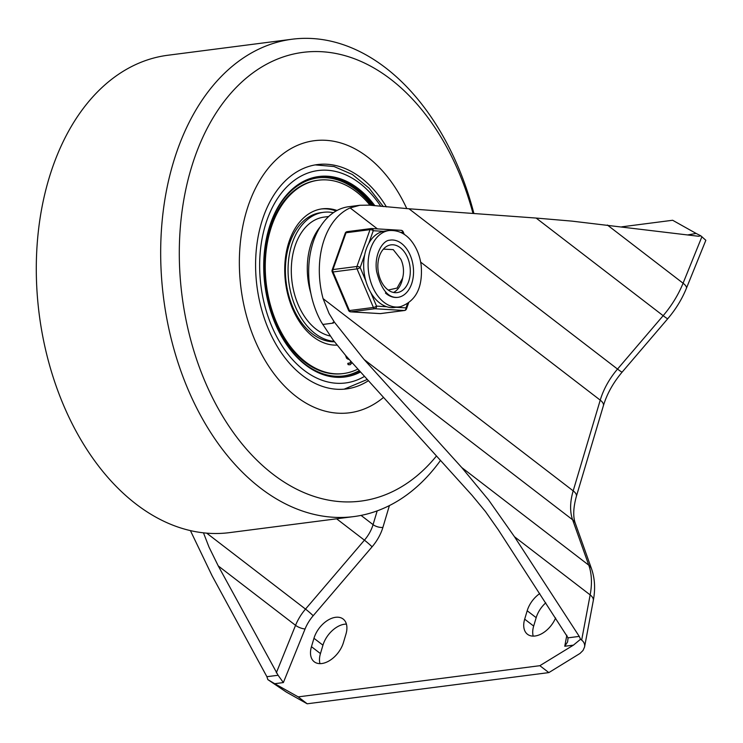 <?xml version="1.0" encoding="UTF-8"?>
<svg xmlns="http://www.w3.org/2000/svg" width="743" height="743" viewBox="0 0 743 743"><rect width="100%" height="100%" fill="white"/><g stroke="black" fill="none" stroke-linecap="round" stroke-linejoin="round"><path stroke-width="1.11" d="M321.812 663.527A21.658 13.42 -52.5 0 0 343.442 642.556L345.95 634.15A21.658 13.42 -52.5 0 0 343.155 619.04A21.658 13.42 -52.5 0 0 335.595 617.303A21.658 13.42 -52.5 0 0 313.964 638.283L311.456 646.679A21.658 13.42 -52.5 0 0 314.252 661.79A21.658 13.42 -52.5 0 0 321.812 663.527M346.414 624.101A21.658 13.42 -52.5 0 0 344.576 624.213A21.658 13.42 -52.5 0 0 322.945 645.184L320.447 653.589A21.658 13.42 -52.5 0 0 319.973 663.638M539.752 593.564A21.658 13.42 -52.5 0 0 527.186 610.765L524.679 619.17A21.658 13.42 -52.5 0 0 527.474 634.271A21.658 13.42 -52.5 0 0 535.034 636.008A21.658 13.42 -52.5 0 0 555.615 617.962M203.48 532.852L209.024 547.136L218.247 565.915L278.086 675.257L266.895 676.706L212.08 575.751L190.422 530.632M701.921 236.683L683.077 283.213A14.442 4.625 22 0 1 686.476 288.005A14.442 4.625 22 0 1 686.393 288.33L705.841 240.295L700.816 235.828L698.531 236.265L571.878 221.117L536.14 218.061L408.984 208.783L369.308 205.152L359.853 205.272L350.129 207.919A73.204 48.88 82.6 0 0 323.084 298.63L573.187 490.854A57.759 35.794 -52.5 0 0 570.624 506.373A57.759 35.794 -52.5 0 0 572.602 519.766A14.442 10.523 -19.6 0 1 575.398 523.527C572.909 516.961 573.225 507.906 576.364 496.361A14.442 5.953 16.6 0 0 576.41 496.148A14.442 5.953 16.6 0 0 573.187 490.854L600.233 400.143A14.442 5.953 16.6 0 1 603.455 405.427A14.442 5.953 16.6 0 1 603.409 405.641A14.442 5.953 16.6 0 1 603.335 405.854M323.094 298.63L329.065 313.49L334.415 322.183L364.061 359.482L461.765 467.551L488.699 500.113L514.462 536.725L579.252 636.398L568.051 637.838L567.615 641.906L564.754 646.261L566.835 635.228M564.754 646.261L573.41 645.147L580.552 639.249L581.658 640.095C584.035 641.998 585.001 644.302 584.555 647.004L583.041 650.431L580.051 653.413L548.845 672.601L539.855 665.691L298.203 696.878L274.706 683.699L283.362 682.576L305.085 628.94A31.29 19.392 127.5 0 1 313.174 615.743L372.085 546.82A7.216 0.474 40.5 0 0 368.528 543.551A7.216 0.474 40.5 0 0 364.423 540.17L305.512 609.093L206.721 533.158M580.552 639.249L579.252 636.398M700.816 235.828L696.145 233.441L687.665 234.927M278.086 675.257L283.362 682.576M266.895 676.706L267.824 679.604L274.706 683.699M548.845 672.601L307.184 703.788L286.222 692.021L267.824 679.604M568.051 637.838L498.293 529.778L485.411 511.472L471.935 495.191L345.801 355.665L333.096 339.96L321.403 322.23A73.204 48.88 -97.4 0 1 311.215 249.1A73.204 48.88 -97.4 0 1 348.671 206.712L359.853 205.272M573.41 645.147L539.855 665.691M621.835 226.819L672.647 220.262L696.145 233.441M545.771 602.824A21.658 13.42 -52.5 0 0 536.177 617.665L533.669 626.07A21.658 13.42 -52.5 0 0 533.205 636.119M307.184 703.788L298.203 696.878M440.506 460.428A240.667 160.692 -97.4 0 1 353.798 516.589L229.42 532.638A240.667 160.692 -97.4 0 1 72.703 424.829A240.667 160.692 -97.4 0 1 48.843 178.924A240.667 160.692 -97.4 0 1 167.807 55.261L292.194 39.212A240.667 160.692 -97.4 0 1 473.913 213.52M353.798 516.589A240.667 160.692 -97.4 0 1 197.081 408.78A240.667 160.692 -97.4 0 1 173.23 162.866A240.667 160.692 -97.4 0 1 292.194 39.212M436.485 455.97A226.225 151.052 -97.4 0 1 245.014 447.444A226.225 151.052 -97.4 0 1 191.1 168.624A226.225 151.052 -97.4 0 1 332.335 52.864A226.225 151.052 -97.4 0 1 473.003 213.455M246.509 211.188A137.176 91.593 -97.4 0 1 314.317 140.706A137.176 91.593 -97.4 0 1 406.783 208.625A137.176 91.593 -97.4 0 0 314.317 140.706L314.317 140.706A137.176 91.593 -97.4 0 0 246.509 211.188A137.176 91.593 -97.4 0 0 260.106 351.355A137.176 91.593 -97.4 0 0 349.433 412.802A137.176 91.593 -97.4 0 1 260.106 351.355A137.176 91.593 -97.4 0 1 246.509 211.188M383.537 397.403A137.176 91.593 -97.4 0 1 349.433 412.802A137.176 91.593 -97.4 0 0 383.537 397.403M368.435 380.695A113.112 75.526 -97.4 0 1 346.359 388.933A113.112 75.526 -97.4 0 1 272.7 338.269A113.112 75.526 -97.4 0 1 261.49 222.686A113.112 75.526 -97.4 0 1 317.4 164.574A113.112 75.526 -97.4 0 1 386.425 206.898M333.403 212.702A64.975 43.391 82.6 0 0 323.558 212.303A64.975 43.391 82.6 0 0 291.442 245.692A64.975 43.391 82.6 0 0 334.109 341.343M374.881 205.746A101.076 67.492 82.6 0 0 318.942 176.509A101.076 67.492 82.6 0 0 268.975 228.435A101.076 67.492 82.6 0 0 278.996 331.722A101.076 67.492 82.6 0 0 344.817 376.998A101.076 67.492 82.6 0 0 360.55 371.974M337.034 210.483A68.588 45.797 82.6 0 0 322.211 208.839A68.588 45.797 82.6 0 0 288.303 244.085A68.588 45.797 82.6 0 0 294.228 312.413A68.588 45.797 82.6 0 0 336.988 345.124M369.995 205.226A97.472 65.078 82.6 0 0 318.515 180.196L317.623 180.317A97.472 65.078 82.6 0 0 269.449 230.395A97.472 65.078 82.6 0 0 279.108 329.985A97.472 65.078 82.6 0 0 342.579 373.645L343.461 373.534A97.472 65.078 82.6 0 0 357.912 369.057M318.515 180.196A97.472 65.078 82.6 0 0 270.331 230.284A97.472 65.078 82.6 0 0 279.99 329.873A97.472 65.078 82.6 0 0 343.461 373.534M372.568 205.505A99.878 66.684 82.6 0 0 318.208 177.809A99.878 66.684 82.6 0 0 268.836 229.132A99.878 66.684 82.6 0 0 266.068 240.444M277.445 328.573A99.878 66.684 82.6 0 0 343.777 375.921A99.878 66.684 82.6 0 0 359.528 370.841M343.331 375.977A99.878 66.684 82.6 0 0 359.306 370.599M373.822 205.635A101.076 67.492 82.6 0 0 318.496 176.565M323.558 212.303L320.892 212.656A64.975 43.391 82.6 0 0 288.776 246.035A64.975 43.391 82.6 0 0 334.434 341.771M349.925 364.767L348.198 364.664L350.102 364.748L352.201 362.742M348.198 364.664L348.04 363.819L348.56 364.618M348.086 363.206L347.687 363.866L348.291 363.178M348.439 363.16L348.04 363.819L348.439 363.16L349.879 363.225L351.244 361.683M349.693 363.243L350.854 361.247M349.47 359.714L347.464 358.906L349.201 359.417M347.464 358.906L346.489 358.07L347.817 358.86M346.489 358.07L345.56 355.395M345.922 355.804L346.842 358.033M336.077 211.012A68.588 45.797 82.6 0 0 321.32 208.969M344.371 377.054A101.076 67.492 82.6 0 0 360.327 371.732M371.509 205.393A99.878 66.684 82.6 0 0 317.763 177.874M330.282 336.022A60.164 40.168 -97.4 0 1 317.354 330.124A60.164 40.168 -97.4 0 1 291.451 265.297A60.164 40.168 -97.4 0 1 324.18 217.077L328.694 216.501M388.227 290.049L397.068 288.07L402.492 278.393A19.253 12.854 82.6 0 0 400.839 259.233L393.242 249.629L383.397 249.119M389.741 240.184A28.884 19.281 -97.4 0 1 390.372 240.082A28.884 19.281 -97.4 0 1 402.706 244.438A28.884 19.281 -97.4 0 1 413.368 275.532A28.884 19.281 -97.4 0 1 397.765 297.367A28.884 19.281 -97.4 0 1 385.431 293.021M401.266 248.487A24.064 16.067 82.6 0 0 390.985 244.856A24.064 16.067 82.6 0 0 377.983 263.05A24.064 16.067 82.6 0 0 386.871 288.971A24.064 16.067 82.6 0 0 397.152 292.593A24.064 16.067 82.6 0 0 410.155 274.399A24.064 16.067 82.6 0 0 401.266 248.487M393.521 292.454A24.064 16.067 82.6 0 0 402.817 277.176A24.064 16.067 -97.4 0 1 393.521 292.454M368.742 243.416L373.255 230.711A2.405 1.774 -86.6 0 0 372.661 229.085A2.405 1.774 -86.6 0 0 372.178 228.695A2.405 1.774 -86.6 0 0 371.621 228.538A2.405 1.774 -86.6 0 0 371.37 228.547A2.405 1.607 -97.4 0 0 371.166 228.556A2.405 1.607 -97.4 0 0 370.581 228.816A2.405 1.607 -97.4 0 0 370.023 229.661A2.405 1.087 19.6 0 1 371.704 229.875A2.405 1.087 19.6 0 1 373.255 230.711L383.416 231.324A38.506 25.708 82.6 0 0 368.742 243.416A38.506 25.708 82.6 0 0 364.683 254.821A38.506 25.708 82.6 0 0 365.816 280.845A38.506 25.708 82.6 0 0 370.887 292.798A38.506 25.708 82.6 0 0 378.113 301.686A38.506 25.708 82.6 0 0 386.704 306.729A38.506 25.708 82.6 0 0 394.552 307.491L399 306.915A38.506 25.708 82.6 0 0 400.273 306.701M365.816 280.845L360.169 267.526A2.405 1.087 -160.4 0 0 358.618 266.691A2.405 1.087 -160.4 0 0 357.885 266.505A2.405 1.087 -160.4 0 0 356.937 266.477L332.948 269.57A2.405 1.607 82.6 0 0 332.78 270.758A2.405 1.607 82.6 0 0 333.05 271.966L357.039 268.873A2.405 1.607 -97.4 0 1 356.77 267.656A2.405 1.607 -97.4 0 1 356.937 266.477L370.023 229.661L346.034 232.754A2.405 1.087 19.6 0 0 345.393 232.996A2.405 1.087 19.6 0 0 345.226 233.228L332.14 270.043A2.405 1.087 -160.4 0 0 332.121 270.108M386.704 306.729L376.543 306.116A2.405 0.697 157 0 1 375.066 306.97A2.405 0.697 157 0 1 374.351 307.24A2.405 0.697 157 0 1 373.413 307.453L349.424 310.555A2.405 1.607 82.6 0 0 350.055 311.466A2.405 1.607 82.6 0 0 350.882 311.837L374.871 308.735A2.405 1.607 -97.4 0 1 374.045 308.373A2.405 1.607 -97.4 0 1 373.413 307.453L357.039 268.873A2.405 0.697 -23 0 0 358.693 268.381A2.405 0.697 -23 0 0 360.169 267.526L364.683 254.821M407.452 303.803L406.003 307.89A2.405 1.774 93.4 0 1 405.548 309.645A2.405 1.774 93.4 0 1 405.111 310.156A2.405 1.774 93.4 0 1 404.322 310.509L380.342 313.602A2.405 1.774 93.4 0 1 380.091 313.611A2.405 1.774 93.4 0 1 379.84 313.574M400.579 232.355L402.715 232.485A2.405 0.697 -23 0 0 403.152 231.77A2.405 0.697 -23 0 0 403.152 231.76L404.276 234.416M332.195 271.594A2.405 0.697 -23 0 0 332.186 271.789A2.405 0.697 -23 0 0 332.195 271.799A2.405 0.697 -23 0 0 332.4 271.947A2.405 0.697 -23 0 0 333.05 271.966L349.424 310.555A2.405 0.697 157 0 1 348.56 310.388A2.405 0.697 157 0 1 348.56 310.379A2.405 0.697 157 0 1 348.56 310.37A2.405 2.405 0 0 0 350.631 311.846A2.405 1.774 -86.6 0 0 350.882 311.837L380.342 313.602A2.405 1.607 82.6 0 0 380.546 313.602A2.405 1.607 82.6 0 0 380.741 313.555M350.074 311.689A2.405 1.774 -86.6 0 0 350.631 311.846L380.091 313.611A2.405 2.405 0 0 0 380.546 313.602L404.526 310.5A2.405 1.607 -97.4 0 1 404.322 310.509L374.871 308.735A2.405 1.774 -86.6 0 0 376.097 307.871A2.405 1.774 -86.6 0 0 376.543 306.116L370.887 292.798M389.137 230.534A38.506 25.708 82.6 0 0 387.865 230.748A38.506 25.708 82.6 0 0 368.249 260.589A38.506 25.708 82.6 0 0 382.552 301.119A38.506 25.708 82.6 0 0 399 306.915L400.477 306.673C415.987 301.101 422.888 287.383 421.188 265.52C420.12 257.18 417.445 249.815 413.154 243.444C408.984 237.268 401.666 229.763 389.137 230.534L384.698 231.11A38.506 25.708 82.6 0 0 383.416 231.324M345.207 233.293A2.405 1.087 19.6 0 1 345.226 233.228A2.405 2.405 0 0 1 347.185 231.649A2.405 1.607 82.6 0 0 346.591 231.918A2.405 1.607 82.6 0 0 346.034 232.754L332.948 269.57A2.405 1.087 -160.4 0 0 332.14 270.043A2.405 2.405 0 0 0 332.186 271.789L348.56 310.379M607.384 225.036L683.077 283.213A77.012 47.728 127.5 0 1 674.542 300.033A77.012 47.728 127.5 0 1 663.155 315.682A14.442 0.947 40.5 0 0 667.651 318.701A14.442 0.947 40.5 0 0 667.799 318.673C675.74 309.348 681.935 299.234 686.393 288.33M536.14 218.061L663.155 315.682L617.526 369.076L408.984 208.783M667.799 318.673L622.17 372.067A14.442 0.947 40.5 0 1 622.03 372.085A14.442 0.947 40.5 0 1 617.526 369.076A57.759 35.794 -52.5 0 0 607.077 384.075A57.759 35.794 -52.5 0 0 600.233 400.143L420.659 262.121M364.061 359.482L572.602 519.766L588.781 565.182A77.012 47.728 127.5 0 1 591.372 579.029A77.012 47.728 127.5 0 1 590.156 594.902A14.442 7.179 10.7 0 1 593.285 600.604A14.442 7.179 10.7 0 1 593.267 600.669M584.555 647.004L593.285 600.604C595.468 589.227 594.902 578.676 591.577 568.934A14.442 10.523 -19.6 0 0 588.781 565.182L461.765 467.551M514.462 536.725L590.156 594.902L581.658 640.095M313.174 615.743A7.216 0.474 40.5 0 0 309.617 612.473A7.216 0.474 40.5 0 0 305.512 609.093A38.506 23.869 -52.5 0 0 299.819 616.922A38.506 23.869 -52.5 0 0 295.556 625.337A7.216 2.313 -158 0 0 300.209 627.816A7.216 2.313 -158 0 0 305.085 628.94M218.247 565.915L295.556 625.337L276.312 672.852M336.616 518.8L364.423 540.17A28.884 17.897 127.5 0 0 369.652 532.675A28.884 17.897 127.5 0 0 373.07 524.642A7.216 2.981 -163.4 0 0 377.815 526.88A7.216 2.981 -163.4 0 0 382.896 527.4L389.406 505.565M377.184 510.868L373.07 524.642L361.052 515.401M372.085 546.82A36.101 22.374 -52.5 0 0 382.896 527.4M334.415 322.193L332.938 322.378A73.204 48.88 82.6 0 0 333.366 323.094L322.722 324.468M350.129 207.919L377.416 228.89M536.177 617.665L527.186 610.765M533.669 626.07L524.679 619.17M322.945 645.184L313.964 638.283M320.447 653.589L311.456 646.679M364.525 376.376A107.094 71.504 -97.4 0 1 282.702 346.805A107.094 71.504 -97.4 0 1 265.232 225.566A107.094 71.504 -97.4 0 1 380.825 206.359M320.382 226.624A60.164 40.168 82.6 0 0 309.98 247.512A60.164 40.168 82.6 0 0 310.862 293.411M406.44 309.023A2.405 1.087 -160.4 0 0 406.486 308.921A2.405 1.087 -160.4 0 0 406.505 308.856A2.405 1.087 -160.4 0 0 406.003 307.89L396.093 307.296M400.83 230.321A2.405 1.774 93.4 0 1 401.081 230.311A2.405 1.774 93.4 0 1 402.121 230.859A2.405 1.774 93.4 0 1 402.715 232.485L403.263 233.776M405.121 310.24A2.405 1.607 -97.4 0 1 404.526 310.5A2.405 2.405 0 0 0 406.486 308.921L408.585 303.033M347.39 231.649A2.405 1.607 82.6 0 0 347.185 231.649L371.166 228.556A2.405 2.405 0 0 1 371.621 228.538L401.081 230.311A2.405 2.405 0 0 1 403.152 231.77M390.372 240.082A28.884 19.281 -97.4 0 1 402.706 244.438A28.884 19.281 -97.4 0 1 413.433 274.826A28.884 19.281 -97.4 0 1 398.722 297.209A28.884 19.281 -97.4 0 1 397.765 297.367C388.143 298.166 381.075 289.445 376.562 271.223C373.998 253.827 383.054 240.361 389.611 240.212L390.372 240.082M576.364 496.361L603.409 405.641C606.975 393.864 613.235 382.673 622.17 372.067M591.577 568.934L575.398 523.527M383.323 206.6L369.057 188.118L352.377 174.484L334.099 166.543L315.218 164.9M367.302 379.45L344.167 389.165"/></g></svg>
